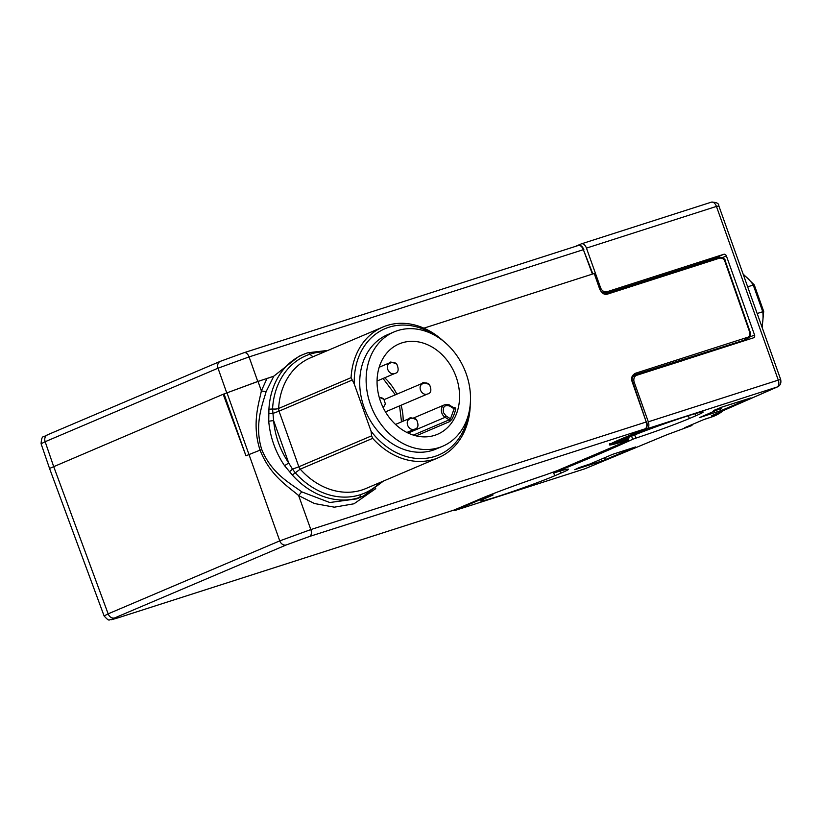 <?xml version="1.0" encoding="UTF-8"?>
<svg xmlns="http://www.w3.org/2000/svg" width="822" height="822" viewBox="0 0 822 822"><rect width="100%" height="100%" fill="white"/><g stroke="black" fill="none" stroke-linecap="round" stroke-linejoin="round"><path stroke-width="1.23" d="M41.1 443.777L45.159 441.712A5.918 4.778 -113 0 1 47.419 434.848L47.419 434.848C44.244 437.91 41.665 433.513 41.1 443.777L49.546 468.448L223.183 394.252L258.026 381.439L273.788 376.178L266.081 391.724L261.365 390.892L266.934 378.582M49.546 468.448L104.106 615.955L108.155 613.849L53.605 466.362L45.159 441.712L218.015 368.205L249.076 356.912A5.918 3.473 -107.8 0 0 244.072 352.689L244.072 352.689A5.918 3.473 -107.8 0 0 243.898 352.751L220.604 361.228M375.736 488.638L353.994 503.783L334.338 507.174L314.477 503.537L298.643 495.584C287.988 486.326 270.346 475.979 260.05 450.158L245.942 455.778L223.183 394.252L257.759 381.459L249.076 356.912L583.373 249.672C581.966 246.415 580.229 245.028 578.174 245.531L244.257 352.638M226.697 392.762L218.015 368.205A5.918 4.778 -113 0 1 220.275 361.351L244.072 352.689L578.174 245.531M423.895 328.163L592.415 274.106L583.373 249.672L592.878 273.962M257.759 381.459L271.157 377.154M453.806 510.123A5.918 3.473 -107.8 0 0 453.98 510.082A5.918 3.473 -107.8 0 0 454.155 510.01L118.738 617.61C111.001 620.024 109.645 620.127 114.679 617.908A5.918 4.778 -113 0 1 108.155 613.849L279.768 540.876L310.829 529.573L646.246 421.984L632.159 381.768C630.823 378.151 631.871 375.335 635.283 373.322L747.445 337.349C749.387 336.866 750.085 334.986 749.52 331.708L724.901 261.417C724.161 259.033 722.425 257.933 719.692 258.118L607.53 294.101C604.519 295.077 601.909 293.433 599.711 289.159L594.234 273.521L592.415 274.106M383.463 481.055L363.519 495.964A76.898 62.153 -113 0 1 359.193 497.577A76.898 62.153 -113 0 1 292.324 475.013L284.566 465.694L288.728 463.012C280.055 450.035 275.021 435.896 273.623 420.587L268.732 421.213L268.917 409.264A76.898 62.153 -113 0 1 303.339 354.426L298.889 356.327L273.788 376.178M245.942 455.778L224.067 393.974M266.081 391.724C263.287 402.461 253.7 424.008 261.735 449.49L260.05 450.158C251.532 423.649 259.094 402.852 261.365 390.892L258.026 381.439M114.679 617.908L286.292 544.935L309.586 536.458A5.918 3.473 72.2 0 0 310.829 529.573L298.643 495.584L301.736 491.854L329.766 502.519L356.666 498.882M747.445 337.349A1.182 0.699 72.2 0 1 747.188 338.726L747.517 338.602C750.455 336.547 751.277 334.205 749.993 331.585L725.374 261.283C725.477 258.961 723.247 257.615 718.685 257.255L718.685 257.255A1.182 0.699 -107.8 0 0 718.644 257.265L606.523 293.228A1.182 0.699 -107.8 0 0 606.492 293.248M599.803 287.947L600.533 287.638A5.918 4.778 67 0 0 607.068 291.738L723.792 254.296A2.363 1.911 -113 0 1 726.401 255.94L754.555 334.996A2.363 1.911 -113 0 1 753.527 337.811L636.814 375.253A5.918 4.778 67 0 0 636.475 375.377A5.918 4.778 67 0 0 634.235 382.281L648.311 421.809A5.918 3.473 72.2 0 1 647.089 428.735L621.442 439.647A53.235 2.322 160.4 0 0 617.445 441.393L629.19 437.16A43.186 1.88 -19.6 0 1 674.441 420.319A43.186 1.88 -19.6 0 1 703.159 411.997A43.186 1.88 -19.6 0 1 695.761 415.809L689.35 418.532A43.186 1.88 -19.6 0 1 635.838 438.126L634.687 434.889M492.666 493.888L493.046 494.978L485.391 497.546A53.235 2.322 160.4 0 0 480.397 499.612L454.751 510.524A5.918 3.473 72.2 0 1 454.576 510.585A5.918 3.473 72.2 0 1 452.85 510.441M545.541 474.89C525.638 481.384 492.614 493.529 480.665 498.749A1.182 0.956 67 0 0 480.726 498.718C498.296 491.433 519.884 483.49 545.51 474.9A1.182 0.545 -108.3 0 0 545.541 474.89L557.224 470.636L627.135 440.911C628.953 440.047 628.255 440.109 625.049 441.075C606.646 446.603 604.458 446.295 618.504 440.13L645.003 428.868A5.918 3.473 -107.8 0 0 646.246 421.984L632.632 381.644C631.532 379.168 632.231 376.887 634.707 374.822L742.543 340.698M261.735 449.49C271.877 474.325 291.378 483.901 301.736 491.854M682.846 360.313A1.182 0.678 72.1 0 1 682.815 360.324L632.95 376.394L683.996 360.211M575.287 246.446L581.267 243.898A5.918 3.473 -107.8 0 1 581.442 243.836A5.918 3.473 -107.8 0 1 586.456 248.11L716.435 206.414A5.918 3.473 -107.8 0 0 711.431 202.14A5.918 3.473 -107.8 0 0 711.246 202.202L581.627 243.785M600.533 287.638L586.456 248.11M493.046 494.978L488.145 497.135A43.186 1.88 -19.6 0 0 480.747 500.937A43.186 1.88 -19.6 0 0 509.465 492.614A43.186 1.88 -19.6 0 0 554.716 475.774L561.128 473.051L560.378 470.965M289.395 471.828L292.498 469.146L288.728 463.012L273.623 420.587L272.555 408.966A74.679 60.366 -113 0 1 310.182 354.148A74.679 60.366 -113 0 1 324.69 351.775M359.193 497.577A3.545 2.086 -107.8 0 0 360.242 494.731A74.679 60.366 -113 0 1 295.293 472.814L292.498 469.146L298.848 466.783A5.918 4.778 67 0 0 300.246 469.157L292.324 475.013M454.751 510.524L584.74 468.828L666.745 434.807L691.898 425.508L684.808 427.656L703.355 419.765L713.064 416.507L716.394 414.216L711.369 415.829L777.067 387.039L647.089 428.735M602.516 460.782L574.763 469.681L579.346 467.543L589.744 464.07L612.832 454.258L635.622 446.942L602.516 460.782L600.748 459.395M721.819 407.918L713.578 410.507L722.219 406.982L751.02 397.879L721.531 410.414L699.275 417.689L721.819 407.918L721.562 407.198M716.907 413.466L716.394 414.216A106.48 62.523 -107.8 0 0 716.856 413.497M631.594 436.153L632.704 439.287L635.838 438.126M632.704 439.287A414.083 18.063 -19.6 0 1 598.334 454.422A414.083 18.063 -19.6 0 1 554.09 472.722L553.822 471.962M561.128 473.051A43.186 1.88 -19.6 0 0 568.526 469.239A43.186 1.88 -19.6 0 0 554.213 472.835L553.432 473.03L554.09 472.722M268.63 413.507L272.688 413.517L279.038 411.154L298.848 466.783L371.616 435.845L371.061 431.19L354.272 384.059A68.616 55.464 -113 0 1 388.909 327.248A68.616 55.464 -113 0 1 435.074 335.489M648.311 421.809L778.29 380.113A5.918 3.473 -107.8 0 1 777.067 387.039A5.918 5.179 -114.1 0 0 777.509 386.874L711.369 415.829M717.133 257.748L715.664 257.759L723.792 254.296M629.909 285.727L653.706 278.196M746.766 339.979L746.921 338.849M691.898 425.508L692.412 424.419M470.174 405.287L470.174 407.085A70.99 57.376 -113 0 1 438.403 457.7A70.99 57.376 -113 0 1 434.417 459.179A70.99 57.376 -113 0 1 372.685 438.352L371.616 435.845M733.83 344.13L744.907 340.246L745.79 338.685M382.847 327.053L310.408 357.858A70.99 57.376 67 0 0 278.637 408.472L351.076 377.668A70.99 57.376 -113 0 1 382.847 327.053A70.99 57.376 -113 0 1 386.833 325.563A70.99 57.376 -113 0 1 443.592 341.305M351.076 377.668L354.272 384.059M468.55 414.226A68.616 55.464 -113 0 1 434.9 456.405A68.616 55.464 -113 0 1 371.061 431.19M442.626 446.264L436.215 448.987A62.112 50.204 -113 0 1 432.721 450.281A62.112 50.204 -113 0 1 364.834 409.335A62.112 50.204 -113 0 1 387.604 334.667L394.015 331.944A62.112 50.204 -113 0 1 397.499 330.639A62.112 50.204 -113 0 1 465.386 371.585A62.112 50.204 -113 0 1 442.626 446.264A62.112 50.204 -113 0 1 439.133 447.558A62.112 50.204 -113 0 1 371.246 406.613A62.112 50.204 -113 0 1 394.015 331.944M434.776 435.311A49.094 39.682 67 0 0 437.53 434.283A49.094 39.682 67 0 0 455.522 375.264A49.094 39.682 67 0 0 401.866 342.897A49.094 39.682 67 0 0 399.112 343.915A49.094 39.682 67 0 0 381.11 402.944A49.094 39.682 67 0 0 434.776 435.311M416.127 435.865L449.675 421.594L451.987 419.189A1.182 0.575 27.5 0 1 450.477 418.768L454.114 408.822L453.559 407.928L454.114 408.822L455.717 409.007L454.905 407.332L453.703 407.846M747.66 286.827L753.25 285.039L762.765 311.733L763.535 311.353L762.806 311.723A35.49 20.838 -107.8 0 1 761.809 326.55M762.765 311.733L757.175 313.531M754.175 285.07L753.25 285.039M395.341 394.827L383.062 378.469M401.516 421.871L399.564 405.883M413.353 435.095L449.192 419.857L450.477 418.768L446.13 416.045L445.134 417.309L449.192 419.857L449.675 421.594M385.405 411.76A5.918 4.778 67 0 0 386.371 411.493L427.399 394.046A5.918 4.778 -113 0 1 420.525 390.07A5.918 4.778 -113 0 1 420.463 385.703A5.918 4.778 -113 0 1 422.775 383.165L384.151 399.584M449.5 405.38L449.778 406.099C444.753 404.537 442.626 406.685 443.397 412.531L446.13 416.045M220.275 361.351L47.419 434.848M286.292 544.935A5.918 4.778 -113 0 1 279.768 540.876L226.964 392.741M118.738 617.61A5.918 3.473 72.2 0 1 118.563 617.671L454.227 509.989A1.182 0.956 -113 0 1 454.155 510.01L480.665 498.749M309.586 536.458L645.003 428.868A1.182 0.956 67 0 0 645.208 428.765M599.711 289.159L594.707 273.397M607.53 294.101A1.182 0.699 -107.8 0 0 606.523 293.228C602.228 292.611 600.111 291.204 600.183 289.025M719.692 258.118A1.182 0.699 -107.8 0 0 718.685 257.255L606.523 293.228M635.283 373.322A1.182 0.699 72.2 0 1 635.036 374.698L634.399 374.966M625.141 438.876L625.419 439.657A53.235 2.322 -19.6 0 1 611.219 443.479M617.199 440.695L617.445 441.393M621.442 439.647L621.206 438.989M480.161 498.964L480.397 499.612M485.391 497.546L485.155 496.878M454.289 509.959A1.182 0.956 -113 0 1 454.227 509.989L480.726 498.718A1.182 0.956 67 0 0 480.788 498.687M284.566 465.694A76.898 62.153 -113 0 1 273.777 444.373A76.898 62.153 -113 0 1 268.732 421.213M723.637 347.398L741.66 341.068L723.679 347.387M625.049 441.075A1.182 0.832 -107.1 0 0 625.419 439.657A11.827 0.514 -19.6 0 1 628.871 438.814L628.398 437.489M634.235 382.281L633.032 382.795M545.51 474.9L557.275 470.616A1.182 0.832 -112.1 0 1 557.224 470.636M327.916 350.408L307.757 352.782L303.339 354.426A76.898 62.153 -113 0 1 307.654 352.823A3.545 2.086 72.2 0 1 307.757 352.782A3.545 2.086 72.2 0 1 310.182 354.148A5.918 3.473 72.2 0 0 313.511 356.532M380.247 482.432A74.679 60.366 -113 0 1 360.242 494.731M684.397 359.851L682.815 360.324A1.182 0.678 72.1 0 1 682.774 360.334M581.442 243.836L711.431 202.14C716.527 202.233 718.983 203.445 718.808 205.788L780.664 379.497L778.29 380.113L716.435 206.414L718.161 206.147M603.872 293.105L607.068 291.738M695.761 415.809L695.011 413.723M688.353 415.747L689.35 418.532M553.72 472.979L554.716 475.774M268.917 409.264L272.555 408.966A5.918 1.808 3.1 0 0 278.637 408.472A5.918 4.778 67 0 0 279.038 411.154L351.806 380.216M372.685 438.352L300.246 469.157A70.99 57.376 67 0 0 361.968 489.984A70.99 57.376 67 0 0 365.954 488.504L438.403 457.7M705.595 418.922L711.78 416.939A97.017 56.965 -107.8 0 0 712.633 416.651M713.167 416.456A97.017 56.965 -107.8 0 0 722.99 410.846M726.401 255.94L722.363 257.656M700.118 263.204L715.664 257.759L715.962 258.961M749.274 337.246L754.555 334.996M604.16 457.946L606.133 459.488M716.147 410.322L717.914 411.709M719.558 408.873L721.531 410.414M584.38 468.941A5.918 3.473 -107.8 0 0 584.565 468.889L454.576 510.585M634.204 376.342L632.724 376.825M451.987 419.189A49.094 39.682 67 0 0 455.717 409.007M403.16 421.172A49.094 39.682 67 0 0 401.095 405.236M396.862 394.18A49.094 39.682 67 0 0 384.706 377.771M753.301 285.018A35.49 20.838 -107.8 0 0 743.386 274.825M454.905 407.332A1.182 0.956 -113 0 1 454.391 408.02L454.391 408.02A1.182 0.956 -113 0 1 454.001 408.082M449.778 406.099L454.114 408.822M454.391 408.02L449.768 405.369C449.788 404.712 448.041 404.527 444.538 404.814A7.1 5.733 -113 0 0 441.846 413.096A7.1 5.733 67 0 0 445.134 417.309L408.113 433.05M406.88 432.444L414.514 429.197A5.918 4.778 -113 0 1 407.64 425.221A5.918 4.778 -113 0 1 407.578 420.854A5.918 4.778 -113 0 1 409.89 418.306L395.516 424.419M377.062 381.018L394.694 373.527A5.918 4.778 -113 0 1 387.82 369.54A5.918 4.778 -113 0 1 387.758 365.173A5.918 4.778 -113 0 1 390.06 362.636L379.168 367.27M407.578 420.854A5.918 5.425 -41.7 0 1 416.62 419.816C411.719 417.72 409.469 417.216 409.89 418.306M420.463 385.703A5.918 5.425 -41.7 0 1 429.505 384.665C424.604 382.569 422.354 382.066 422.775 383.165M387.758 365.173A5.918 5.425 -41.7 0 1 396.8 364.146C391.889 362.04 389.649 361.536 390.06 362.636M379.312 397.622A5.918 5.425 -41.7 0 1 383.915 399.297L379.23 397.324M578.349 245.459C580.568 244.884 582.397 246.251 583.846 249.549M104.106 615.955C110.261 622.799 108.74 618.822 111.494 619.685L118.563 617.671M609.893 443.428L609.76 444.373L645.064 428.837C647.089 427.8 647.644 425.467 646.719 421.85M363.519 495.964L356.686 498.872M747.527 338.602L741.66 341.068M616.726 440.9L616.993 441.65M557.275 470.616L627.227 440.88L628.871 438.814M636.475 375.377L632.642 377M667.053 434.694L584.997 468.735M553.432 473.03L553.144 472.218M723.339 410.692L713.157 416.466M712.653 416.641L711.78 416.939M777.509 386.874C780.345 385.539 781.393 383.073 780.664 379.497M743.119 274.075L754.247 284.854L763.7 311.394L762.148 327.516M444.538 404.814L413.548 417.997M414.514 429.197C418.234 428.396 418.932 425.272 416.62 419.816M427.399 394.046C431.118 393.245 431.817 390.121 429.505 384.665M394.694 373.527C398.403 372.726 399.112 369.602 396.8 364.146M383.258 407.794L385.374 403.879L383.915 399.297"/></g></svg>
